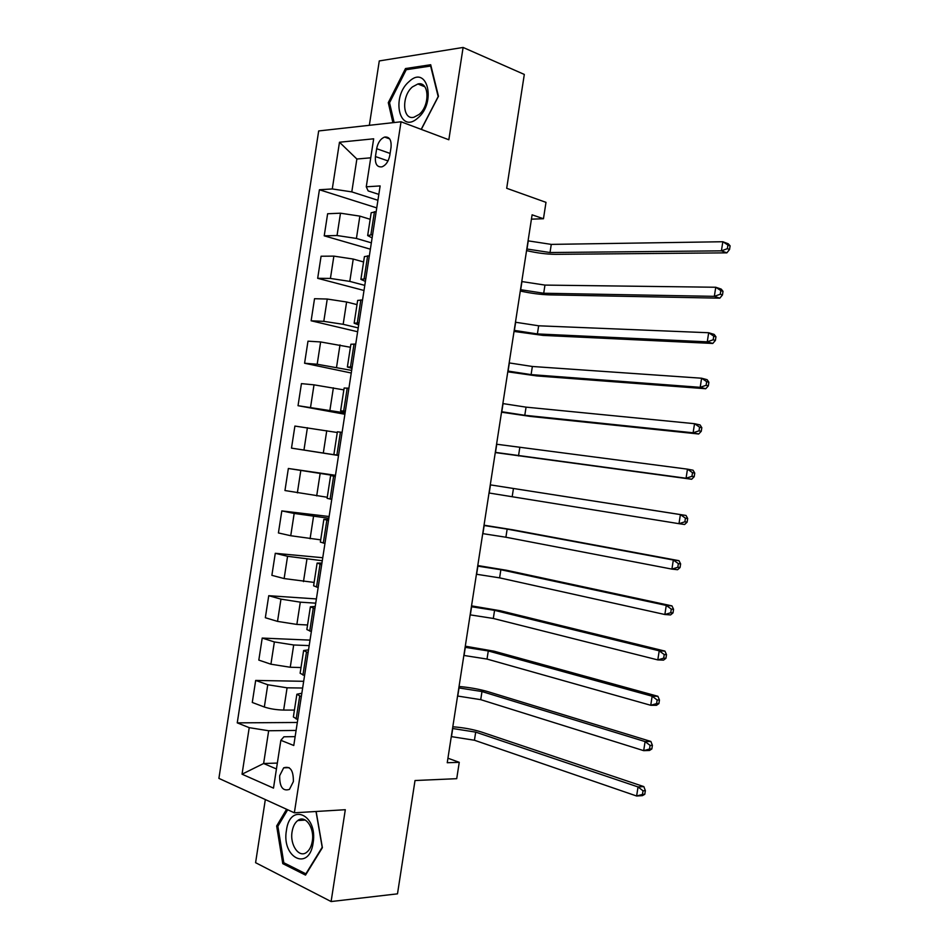 <?xml version="1.0" encoding="UTF-8"?>
<svg xmlns="http://www.w3.org/2000/svg" width="949" height="949" viewBox="0 0 949 949"><rect width="100%" height="100%" fill="white"/><g stroke="black" fill="none" stroke-linecap="round" stroke-linejoin="round"><path stroke-width="1.42" d="M293.371 781.585C293.49 770.327 290.252 765.748 283.656 767.836L279.67 775.689C279.54 786.946 282.802 791.513 289.457 789.378L293.371 781.585M265.329 799.556L255.589 862.688L331.106 901.55L397.489 893.839L415.021 780.529L456.718 778.678L459.257 762.332L447.94 758.215M318.674 130.95L218.899 778.382L294.356 812.807L401.036 121.78L318.674 130.95M401.036 121.78L448.841 139.764L463.112 47.45L379.28 60.926L369.339 125.304M463.112 47.45L524.311 74.437L506.695 188.282L545.995 202.351L543.457 218.745L532.104 214.818L447.24 762.735L459.257 762.332M376.658 148.696L375.436 156.549C374.879 163.987 377.061 167.415 381.984 166.834C385.97 165.185 388.58 161.342 389.814 155.304L391.035 147.368C391.593 140.001 389.458 136.573 384.642 137.071C380.573 138.696 377.904 142.575 376.658 148.696L390.098 153.441M370.739 157.819L356.871 159.017L351.794 191.888L332.28 188.946L319.422 189.753L237.25 722.865L297.322 722.474M332.28 188.946L339.481 142.231L373.669 138.803L366.267 186.799L368.153 190.915L378.829 194.379M295.139 736.626L283.917 736.792L280.857 740.315L293.775 745.487L380.134 185.933L366.267 186.799M280.857 740.315L273.49 788.121L242.042 774.194L249.219 727.658L237.25 722.865M331.106 901.55L345.306 809.711L294.356 812.807M531.428 219.148L543.457 218.745M277.345 763.079L263.62 763.506L276.444 768.963M377.916 200.286L351.794 191.888M370.169 219.29L359.861 216.123L340.489 213.193L327.63 213.75L324.226 235.838L370.371 249.184M371.356 242.837L356.421 238.448L337.037 235.518L324.226 235.838M363.586 261.96L353.242 259.065L333.87 256.123L321.082 256.23L317.678 278.318L364.001 290.477M364.784 285.376L349.79 281.39L330.418 278.437L317.678 278.318M357.002 304.617L346.61 301.996L327.251 299.042L314.534 298.71L311.13 320.786L357.631 331.747M358.224 327.903L343.17 324.309L323.799 321.355L311.13 320.786M350.43 347.263L320.632 341.948L307.986 341.177L304.582 363.242L351.26 373.016M351.664 370.407L317.191 364.25L304.582 363.242M343.846 389.885L314.012 384.843L301.438 383.621L298.033 405.697L344.89 414.262M345.104 412.91L298.033 405.697M337.275 432.507L294.902 426.065L291.497 448.13L338.532 455.508M338.544 455.401L291.497 448.13M335.4 475.793L288.354 468.486L335.472 475.295M327.275 497.264L284.961 490.538L288.354 468.486M328.84 518.261L294.178 513.445L281.817 510.906L329.113 516.517M320.703 539.851L290.738 535.734L278.413 532.947L281.817 510.906M322.292 560.729L287.571 556.292L275.281 553.303L322.743 557.727M314.131 582.425L284.131 578.57L271.877 575.343L275.281 553.303M315.732 603.173L300.299 602.164L280.963 599.127L268.745 595.699L316.385 598.938M307.559 624.988L296.859 624.43L277.535 621.393L265.34 617.728L268.745 595.699M309.184 645.605L293.692 644.988L274.368 641.939L262.209 638.072L310.026 640.124M300.999 667.538L290.252 667.254L270.928 664.205L258.816 660.101L262.209 638.072M302.636 688.025L287.084 687.811L267.76 684.751L255.672 680.433L303.68 681.299M294.427 710.077L283.656 710.077C276.361 709.876 269.919 708.856 264.332 707.005L252.28 702.462L255.672 680.433M296.088 730.433L268.674 730.754L263.62 763.506L242.042 774.194M376.16 211.651L371.178 212.766L367.69 235.423M319.422 189.753L376.741 207.89M372.625 234.617L367.666 235.566L372.115 237.902M369.351 255.815L364.416 256.598L360.917 279.279M365.804 278.769L360.905 279.386L365.401 281.414M362.53 299.967L357.654 300.418L354.155 323.123M358.995 322.921L354.143 323.206L358.686 324.914M355.721 344.107L350.893 344.226L347.381 366.955M352.174 367.049L347.381 367.002L351.972 368.39M348.912 388.224L344.131 388.022L340.62 410.763M345.365 411.166L340.62 410.798L345.258 411.866M342.103 432.341L337.381 431.807L333.87 454.571L338.556 455.318M338.568 455.271L333.87 454.571M335.294 476.434L330.62 475.579L335.341 476.184M331.759 499.364L327.108 498.332L330.62 475.591M328.496 520.515L323.87 519.34L328.627 519.613M324.949 543.445L320.359 542.081L323.858 519.376M321.687 564.596L317.12 563.077L321.925 563.042M318.152 587.502L313.609 585.818L317.108 563.137M314.89 608.653L310.37 606.814L315.222 606.458M311.355 631.559L306.859 629.543L310.359 606.897M308.093 652.698L303.621 650.528L308.532 649.863M304.558 675.593L300.121 673.256L303.609 650.646M301.296 696.732L296.883 694.229L301.829 693.256M249.219 727.658L268.674 730.754M297.761 719.615L293.371 716.958L296.859 694.371M356.871 159.017L339.481 142.231M421.309 129.408L438.474 96.276L430.692 64.734L405.496 68.553L388.283 102.658L392.91 122.682M286.586 809.26L276.657 825.986L282.766 863.637L305.531 875.097L322.387 847.671L316.136 811.478M389.636 103.18L388.283 102.658M407.762 69.479L405.496 68.553M285.139 863.424L282.766 863.637M278.116 825.879L276.657 825.986M526.802 248.994L550.017 252.529L721.418 250.844L722.83 241.734L728.274 243.786L730.101 245.85L727.919 245.032L727.361 248.674L729.532 249.492L730.101 245.85M528.071 240.844L551.274 244.391L722.83 241.734L727.919 245.032M727.361 248.674L721.418 250.844L726.863 252.849L555.556 254.332C546.588 254.249 536.92 253.015 526.553 250.619M726.863 252.849L729.532 249.492M520.503 289.682L543.706 293.241L714.336 296.349L715.76 287.25L721.228 289.101L723.019 291.331L720.837 290.596L720.267 294.237L722.462 294.961L723.019 291.331M521.76 281.545L544.963 285.091L715.76 287.25L720.837 290.596M720.267 294.237L714.336 296.349L719.816 298.164L549.281 294.866C540.349 294.57 530.681 293.288 520.301 291.035M719.816 298.164L722.462 294.961M514.204 330.371L537.395 333.929L707.266 341.842L708.678 332.743L714.182 334.404L715.949 336.788L713.755 336.136L713.185 339.778L715.392 340.43L715.949 336.788M515.461 322.233L538.664 325.792L708.678 332.743L713.755 336.136M713.185 339.778L707.266 341.842L712.77 343.455L542.994 335.4L514.038 331.426M712.77 343.455L715.392 340.43M507.905 371.047L531.096 374.606L700.196 387.322L701.608 378.224L707.135 379.683L708.879 382.245L706.673 381.664L706.103 385.306L708.322 385.875L708.879 382.245M509.162 362.909L532.353 366.48L701.608 378.224L706.673 381.664M706.103 385.306L700.196 387.322L705.736 388.734L536.719 375.923L507.786 371.818M705.736 388.734L708.322 385.875M501.606 411.712L524.797 415.282L693.114 432.791L694.538 423.693L700.101 424.95L701.821 427.679L699.591 427.18L699.022 430.822L701.252 431.309L701.821 427.679M502.863 403.574L526.054 407.145L694.538 423.693L699.591 427.18M699.022 430.822L693.114 432.791L698.689 434.001L530.444 416.433L501.535 412.198M698.689 434.001L701.252 431.309M417.785 118.056C436.801 102.599 427.264 64.01 409.078 81.59C390.715 96.928 399.446 134.805 417.785 118.056M419.043 114.485C430.265 105.588 429.28 80.926 417.904 83.975L412.435 86.905C401.285 96.027 402.447 120.499 413.954 117.225L419.043 114.485M394.132 122.551L389.541 102.753L406.231 69.716L430.632 66.039L438.177 96.584L421.19 129.361M286.444 830.328C281.343 857.825 309.172 871.882 313.111 842.973C318.034 814.503 289.943 802.071 286.444 830.328M292.102 831.656C289.635 844.978 299.208 858.631 306.788 852.202C309.611 849.924 311.45 846.259 312.304 841.205C314.748 827.73 305.151 814.384 297.749 820.553C294.842 822.819 292.968 826.52 292.102 831.656M316.017 811.49L322.197 847.267L305.875 873.839L283.81 862.748L277.879 826.271L287.689 809.77M495.307 452.365L686.056 478.237L687.467 469.15L693.055 470.206L694.751 473.1L692.509 472.685L691.951 476.315L694.182 476.73L694.751 473.1M496.576 444.227L687.467 469.15L692.509 472.685M691.951 476.315L686.056 478.237L691.655 479.257L495.283 452.566M691.655 479.257L694.182 476.73M489.02 492.994L678.986 523.682L680.397 514.595L686.02 515.449L490.277 484.856L680.397 514.595L685.439 518.166L684.87 521.808L687.123 522.14L687.681 518.51L685.439 518.166M687.123 522.14L684.609 524.5L678.986 523.682L684.87 521.808M687.681 518.51L686.02 515.449M482.721 533.623L505.9 537.229L671.916 569.103L673.327 560.017L678.986 560.681L512.863 529.815L484.026 525.2M483.978 525.509L507.157 529.103L673.327 560.017L678.369 563.647L677.8 567.277L680.065 567.526L680.623 563.896L678.369 563.647M680.065 567.526L677.574 569.72L671.916 569.103L677.8 567.277M680.623 563.896L678.986 560.681M476.434 574.24L499.601 577.858L664.858 614.513L666.269 605.426L671.951 605.889L506.6 570.278L477.786 565.545M477.691 566.126L500.858 569.732L666.269 605.426L671.299 609.104L670.729 612.734L673.007 612.912L673.565 609.282L671.299 609.104M673.007 612.912L670.552 614.928L664.858 614.513L670.729 612.734M673.565 609.282L671.951 605.889M470.146 614.857L493.314 618.463L657.799 659.911L659.211 650.824L664.929 651.097L500.325 610.741L471.534 605.865M471.404 606.731L494.571 610.349L659.211 650.824L664.229 654.549L663.659 658.179L665.949 658.274L666.506 654.644L664.229 654.549M665.949 658.274L663.517 660.124L657.799 659.911L663.659 658.179M666.506 654.644L664.929 651.097M463.859 655.451L487.015 659.069L650.741 705.285L652.153 696.21L657.894 696.281L494.061 651.192L465.295 646.186M465.117 647.325L488.284 650.955L652.153 696.21L657.159 699.982L656.589 703.612L658.891 703.624L659.46 699.994L657.159 699.982M658.891 703.624L656.494 705.309L650.741 705.285L656.589 703.612M659.46 699.994L657.894 696.281M457.572 696.032L480.728 699.662L643.683 750.659L645.095 741.584L650.872 741.454L487.798 691.619C479.209 689.14 469.636 687.432 459.055 686.483M458.83 687.918L481.985 691.548L645.095 741.584L650.089 745.392L649.531 749.034L651.844 748.963L652.402 745.333L650.089 745.392M651.844 748.963L649.46 750.481L643.683 750.659L649.531 749.034M652.402 745.333L650.872 741.454M451.285 736.602L474.441 740.244L636.625 796.009L638.036 786.935L643.849 786.614L481.523 732.047C472.982 729.342 463.409 727.586 452.815 726.78M452.543 728.488L475.698 732.13L638.036 786.935L643.031 790.802L642.461 794.432L644.786 794.289L645.356 790.659L643.031 790.802M644.786 794.289L642.437 795.642L636.625 796.009L642.461 794.432M645.356 790.659L643.849 786.614M356.421 238.448L359.861 216.123M349.79 281.39L353.242 259.065M343.17 324.309L346.61 301.996M336.551 367.227L339.991 344.914M329.932 410.122L333.372 387.821M323.312 453.017L326.753 430.716M316.693 495.888L320.133 473.598M310.086 538.747L313.526 516.458M303.478 581.595L306.907 559.317M296.859 624.43L300.299 602.164M290.252 667.254L293.692 644.988M283.656 710.077L287.084 687.811M337.037 235.518L340.489 213.193M370.905 234.664L374.452 211.722M364.108 278.757L367.643 255.827M330.418 278.437L333.87 256.123M357.298 322.838L360.834 299.92M323.799 321.355L327.251 299.042M350.501 366.919L354.036 344.001M317.191 364.25L320.632 341.948M343.692 410.976L347.227 388.058M310.572 407.145L314.012 384.843M336.895 455.022L340.43 432.115M303.965 450.016L307.405 427.726M330.098 499.055L333.633 476.149M297.357 492.875L300.786 470.597M323.312 543.065L326.847 520.182M290.738 535.734L294.178 513.445M316.515 587.075L320.05 564.192M284.131 578.57L287.571 556.292M309.73 631.073L313.253 608.19M277.535 621.393L280.963 599.127M302.945 675.047L306.468 652.177M270.928 664.205L274.368 641.939M296.159 719.01L299.682 696.151M264.332 707.005L267.76 684.751M388.011 160.915L375.436 156.549M528.249 240.916L526.992 249.053M551.274 244.391L550.017 252.529M521.95 281.604L520.693 289.742M544.963 285.091L543.706 293.241M515.651 322.28L514.382 330.418M538.664 325.792L537.395 333.929M509.352 362.957L508.095 371.083M532.353 366.48L531.096 374.606M503.053 403.61L501.796 411.747M526.054 407.145L524.797 415.282M496.754 444.262L495.497 452.388M519.755 447.809L518.498 455.947M490.467 484.903L489.209 493.029M513.456 488.462L512.199 496.588M484.168 525.521L482.911 533.646M507.157 529.103L505.9 537.229M477.881 566.138L476.623 574.264M500.858 569.732L499.601 577.858M471.594 606.743L470.336 614.869M494.571 610.349L493.314 618.463M465.307 647.337L464.049 655.451M488.284 650.955L487.015 659.069M459.019 687.918L457.762 696.032M481.985 691.548L480.728 699.662M452.732 728.488L451.487 736.602M475.698 732.13L474.441 740.244M289.125 767.658L283.656 767.836M389.659 138.898L384.642 137.071M424.832 86.786L417.904 83.975M305.305 820.066L297.749 820.553"/></g></svg>
